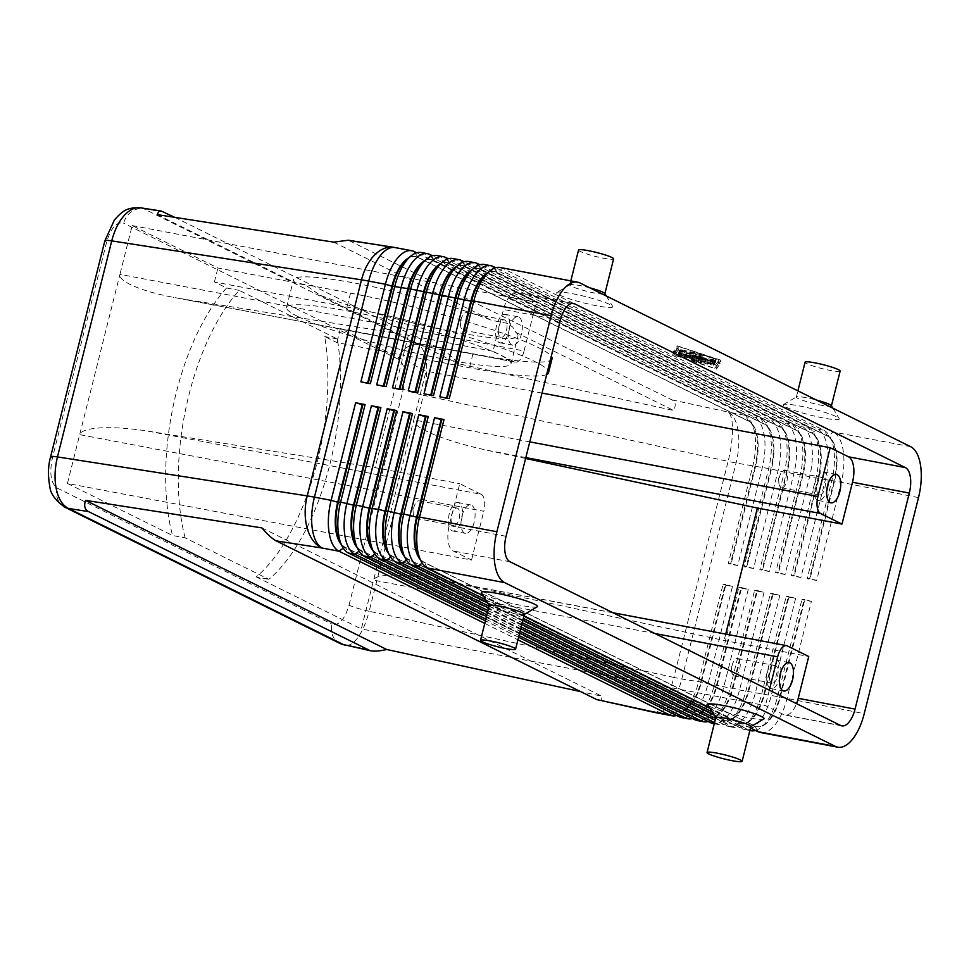 <?xml version="1.0" encoding="UTF-8"?>
<svg xmlns="http://www.w3.org/2000/svg" width="969" height="969" viewBox="0 0 969 969"><rect width="100%" height="100%" fill="white"/><g stroke="black" fill="none" stroke-linecap="round" stroke-linejoin="round"><path stroke-width="0.73" stroke-dasharray="4.84 3.63" d="M139.984 207.741L143.824 208.783A18.084 15.94 -63.7 0 0 131.384 211.775A18.084 15.94 -63.7 0 0 123.669 223.221C116.668 221.404 110.975 227.739 106.602 242.189A18.084 2.047 14.1 0 1 104.858 240.784L104.882 240.724M406.217 347.859A18.084 15.94 116.3 0 1 418.656 344.867C422.799 347.399 425.379 353.491 426.384 363.145C427.22 373.017 426.239 383.712 423.429 395.219A18.084 2.047 14.1 0 1 411.704 392.179A18.084 2.047 14.1 0 1 403.298 389.102C406.35 373.998 404.751 364.053 398.489 359.305A18.084 15.94 116.3 0 1 406.217 347.859M340.543 643.707L339.78 643.343A18.084 15.94 116.3 0 1 333.506 637.336A18.084 15.94 116.3 0 1 331.967 624.133C338.968 625.95 344.661 619.615 349.034 605.165A18.084 2.047 -165.9 0 0 357.428 608.229A18.084 2.047 -165.9 0 0 369.153 611.269C366.209 622.704 362.236 631.727 357.258 638.341C353.043 643.67 349.046 645.984 345.243 645.269M106.602 242.189L52.338 458.24C49.286 473.356 50.885 483.301 57.147 488.049A18.084 15.94 -63.7 0 0 58.673 501.252A18.084 15.94 -63.7 0 0 63.99 506.751M174.735 217.335L442.942 350.148C446.745 352.086 451.929 356.616 458.494 363.75L673.625 410.468C676.18 405.321 675.623 401.784 671.953 399.87L348.283 240.227M598.66 700.296C601.01 700.781 602.076 699.412 601.846 696.214L580.601 691.6M685.458 356.422L694.095 358.772L690.049 358.7L714.747 363.726L684.308 357.743L688.814 357.767L679.172 354.763L701.411 359.329L685.458 356.422L686.331 352.946L702.283 355.841L680.044 351.287L689.686 354.279L685.18 354.254L687.699 355.078L715.619 360.238L690.921 355.211L694.967 355.284L686.331 352.946L685.458 356.422M487.94 272.652A38.336 17.575 -79.3 0 1 494.251 271.514A38.336 17.575 -79.3 0 1 496.394 272.228L827.017 435.941A38.336 17.575 -79.3 0 1 832.771 442.312A38.336 17.575 -79.3 0 1 835.775 452.438A38.336 17.575 -79.3 0 1 833.958 480.915L809.454 578.481L807.177 578.711L831.681 481.133A43.387 19.901 100.7 0 0 833.728 448.901A43.387 19.901 100.7 0 0 830.336 437.443A43.387 19.901 100.7 0 0 823.82 430.224L495.68 267.747M500.246 267.492A43.387 19.901 -79.3 0 1 502.669 268.304L833.292 432.017A43.387 19.901 -79.3 0 1 843.2 450.694A43.387 19.901 -79.3 0 1 841.153 482.937L816.649 580.504L807.177 578.711M816.649 580.504L810.084 578.602L834.588 481.036A38.336 17.575 100.7 0 0 836.404 452.559A38.336 17.575 100.7 0 0 827.647 436.062L497.024 272.35A38.336 17.575 100.7 0 0 494.893 271.623A38.336 17.575 100.7 0 0 484.948 275.341M421.321 252.521A43.387 19.901 -79.3 0 1 423.744 253.345L754.366 417.058A43.387 19.901 -79.3 0 1 764.275 435.735A43.387 19.901 -79.3 0 1 762.228 467.966L737.724 565.533L728.252 563.74L752.756 466.174A43.387 19.901 100.7 0 0 754.803 433.942A43.387 19.901 100.7 0 0 751.411 422.472A43.387 19.901 100.7 0 0 744.895 415.253L416.755 252.776M472.157 269.648A38.336 17.575 -79.3 0 1 478.468 268.51A38.336 17.575 -79.3 0 1 480.612 269.237L811.235 432.949A38.336 17.575 -79.3 0 1 816.988 439.32A38.336 17.575 -79.3 0 1 819.98 449.446A38.336 17.575 -79.3 0 1 818.175 477.923L793.672 575.489L791.394 575.719L815.898 478.141A43.387 19.901 100.7 0 0 817.945 445.91A43.387 19.901 100.7 0 0 814.554 434.451A43.387 19.901 100.7 0 0 808.037 427.232L479.897 264.743M484.464 264.501A43.387 19.901 -79.3 0 1 486.886 265.312L817.509 429.025A43.387 19.901 -79.3 0 1 827.417 447.702A43.387 19.901 -79.3 0 1 825.37 479.934L800.866 577.512L791.394 575.719M800.866 577.512L794.301 575.61L818.805 478.044A38.336 17.575 100.7 0 0 820.61 449.568A38.336 17.575 100.7 0 0 811.865 433.07L481.242 269.358A38.336 17.575 100.7 0 0 479.098 268.631A38.336 17.575 100.7 0 0 469.166 272.35M456.375 266.657A38.336 17.575 -79.3 0 1 462.685 265.518A38.336 17.575 -79.3 0 1 464.817 266.245L795.44 429.957A38.336 17.575 -79.3 0 1 801.193 436.329A38.336 17.575 -79.3 0 1 804.197 446.455A38.336 17.575 -79.3 0 1 802.393 474.931L777.877 572.497L775.6 572.715L800.115 475.149A43.387 19.901 100.7 0 0 802.162 442.918A43.387 19.901 100.7 0 0 798.759 431.447A43.387 19.901 100.7 0 0 792.254 424.24L464.103 261.751M468.681 261.509A43.387 19.901 -79.3 0 1 471.104 262.32L801.726 426.033A43.387 19.901 -79.3 0 1 811.634 444.71A43.387 19.901 -79.3 0 1 809.587 476.942L785.072 574.52L775.6 572.715M785.072 574.52L778.519 572.618L803.022 475.04A38.336 17.575 100.7 0 0 804.827 446.576A38.336 17.575 100.7 0 0 796.07 430.079L465.447 266.366A38.336 17.575 100.7 0 0 463.315 265.639A38.336 17.575 100.7 0 0 453.371 269.358M440.58 263.665A38.336 17.575 -79.3 0 1 446.903 262.526A38.336 17.575 -79.3 0 1 449.035 263.253L779.657 426.966A38.336 17.575 -79.3 0 1 785.411 433.337A38.336 17.575 -79.3 0 1 788.415 443.463A38.336 17.575 -79.3 0 1 786.61 471.927L762.094 569.506L759.817 569.724L784.333 472.157A43.387 19.901 100.7 0 0 786.38 439.926A43.387 19.901 100.7 0 0 782.976 428.455A43.387 19.901 100.7 0 0 776.46 421.249L448.32 258.759M452.898 258.517A43.387 19.901 -79.3 0 1 455.309 259.329L785.932 423.041A43.387 19.901 -79.3 0 1 795.852 441.719A43.387 19.901 -79.3 0 1 793.805 473.95L769.289 571.528L759.817 569.724M769.289 571.528L762.724 569.627L787.24 472.048A38.336 17.575 100.7 0 0 789.045 443.584A38.336 17.575 100.7 0 0 780.287 427.087L449.664 263.374A38.336 17.575 100.7 0 0 447.533 262.647A38.336 17.575 100.7 0 0 437.588 266.366M424.797 260.673A38.336 17.575 -79.3 0 1 431.12 259.535A38.336 17.575 -79.3 0 1 433.252 260.261L763.875 423.974A38.336 17.575 -79.3 0 1 769.628 430.345A38.336 17.575 -79.3 0 1 772.632 440.471A38.336 17.575 -79.3 0 1 770.815 468.935L746.312 566.514L744.035 566.732L768.538 469.166A43.387 19.901 100.7 0 0 770.585 436.934A43.387 19.901 100.7 0 0 767.194 425.464A43.387 19.901 100.7 0 0 760.677 418.257L432.537 255.768M437.104 255.525A43.387 19.901 -79.3 0 1 439.526 256.337L770.149 420.049A43.387 19.901 -79.3 0 1 780.057 438.727A43.387 19.901 -79.3 0 1 778.01 470.958L753.507 568.524L744.035 566.732M753.507 568.524L746.942 566.635L771.457 469.057A38.336 17.575 100.7 0 0 773.262 440.592A38.336 17.575 100.7 0 0 764.505 424.083L433.882 260.382A38.336 17.575 100.7 0 0 431.75 259.656A38.336 17.575 100.7 0 0 421.806 263.374M409.015 257.681A38.336 17.575 -79.3 0 1 415.326 256.543A38.336 17.575 -79.3 0 1 417.469 257.269L748.092 420.97A38.336 17.575 -79.3 0 1 753.846 427.353A38.336 17.575 -79.3 0 1 756.837 437.479A38.336 17.575 -79.3 0 1 755.033 465.944L730.529 563.522L728.252 563.74M737.724 565.533L731.159 563.643L755.663 466.065A38.336 17.575 100.7 0 0 757.479 437.588A38.336 17.575 100.7 0 0 748.722 421.091L418.099 257.379A38.336 17.575 100.7 0 0 415.955 256.664A38.336 17.575 100.7 0 0 406.023 260.37M420.243 559.513A38.336 17.575 100.7 0 0 423.562 562.153L754.185 725.866A38.336 17.575 100.7 0 0 756.329 726.593A38.336 17.575 100.7 0 0 766.261 722.874A38.336 17.575 100.7 0 0 768.381 720.73A38.336 17.575 100.7 0 0 779.694 696.965L804.197 599.387L801.92 599.617L811.392 601.41L786.889 698.988A43.387 19.901 -79.3 0 1 774.086 725.89A43.387 19.901 -79.3 0 1 760.435 732.516M712.215 711.924L748.54 729.911A43.387 19.901 100.7 0 0 749.873 730.444M755.529 730.481A43.387 19.901 100.7 0 0 762.215 726.52A43.387 19.901 100.7 0 0 764.614 724.097A43.387 19.901 100.7 0 0 777.417 697.183L801.92 599.617M811.392 601.41L804.827 599.508L780.324 697.086A38.336 17.575 -79.3 0 1 769.011 720.851A38.336 17.575 -79.3 0 1 756.959 726.714A38.336 17.575 -79.3 0 1 754.827 725.987L424.204 562.274A38.336 17.575 -79.3 0 1 418.451 555.903M692.399 718.501A43.387 19.901 100.7 0 0 699.073 714.553A43.387 19.901 100.7 0 0 701.471 712.118A43.387 19.901 100.7 0 0 714.274 685.216L738.778 587.638L748.25 589.443L741.697 587.541L717.181 685.107A38.336 17.575 -79.3 0 1 705.868 708.872A38.336 17.575 -79.3 0 1 693.816 714.734A38.336 17.575 -79.3 0 1 691.684 714.02L361.062 550.307A38.336 17.575 -79.3 0 1 355.308 543.936M676.604 715.51A43.387 19.901 100.7 0 0 683.29 711.549A43.387 19.901 100.7 0 0 685.689 709.126A43.387 19.901 100.7 0 0 698.492 682.224L722.995 584.646L732.467 586.451L707.964 684.017A43.387 19.901 -79.3 0 1 695.148 710.919A43.387 19.901 -79.3 0 1 681.51 717.557M708.182 721.493A43.387 19.901 100.7 0 0 714.856 717.544A43.387 19.901 100.7 0 0 717.254 715.11A43.387 19.901 100.7 0 0 730.057 688.208L754.572 590.63L764.044 592.434L757.479 590.533L732.964 688.099A38.336 17.575 -79.3 0 1 721.651 711.864A38.336 17.575 -79.3 0 1 709.599 717.726A38.336 17.575 -79.3 0 1 707.467 717.012L376.844 553.299A38.336 17.575 -79.3 0 1 371.091 546.928M748.25 589.443L723.746 687.009A43.387 19.901 -79.3 0 1 710.943 713.911A43.387 19.901 -79.3 0 1 697.292 720.548M714.541 722.717L716.975 723.928A43.387 19.901 100.7 0 0 719.398 724.739A43.387 19.901 100.7 0 0 730.65 720.536A43.387 19.901 100.7 0 0 733.036 718.102A43.387 19.901 100.7 0 0 745.839 691.2L770.355 593.634L779.827 595.426L773.262 593.525L748.758 691.103A38.336 17.575 -79.3 0 1 737.445 714.868A38.336 17.575 -79.3 0 1 725.393 720.718A38.336 17.575 -79.3 0 1 723.249 720.003L392.627 556.291A38.336 17.575 -79.3 0 1 386.873 549.92M764.044 592.434L739.529 690.001A43.387 19.901 -79.3 0 1 726.726 716.903A43.387 19.901 -79.3 0 1 713.075 723.54M715.619 718.429L732.758 726.92A43.387 19.901 100.7 0 0 735.18 727.731A43.387 19.901 100.7 0 0 746.433 723.528A43.387 19.901 100.7 0 0 748.819 721.093A43.387 19.901 100.7 0 0 761.634 694.192L786.138 596.625L795.61 598.418L789.045 596.516L764.541 694.095A38.336 17.575 -79.3 0 1 753.228 717.859A38.336 17.575 -79.3 0 1 741.176 723.722A38.336 17.575 -79.3 0 1 739.032 722.995L408.409 559.283A38.336 17.575 -79.3 0 1 402.656 552.911M779.827 595.426L755.311 692.992A43.387 19.901 -79.3 0 1 742.508 719.906A43.387 19.901 -79.3 0 1 728.87 726.532A43.387 19.901 -79.3 0 1 726.447 725.72L715.183 720.137M795.61 598.418L771.106 695.984A43.387 19.901 -79.3 0 1 758.291 722.898A43.387 19.901 -79.3 0 1 744.652 729.524A43.387 19.901 -79.3 0 1 742.23 728.712L713.887 714.674M404.461 556.509A38.336 17.575 100.7 0 0 407.779 559.161L738.402 722.874A38.336 17.575 100.7 0 0 740.546 723.601A38.336 17.575 100.7 0 0 750.478 719.882A38.336 17.575 100.7 0 0 752.598 717.738A38.336 17.575 100.7 0 0 763.911 693.974L788.415 596.395L786.138 596.625M388.678 553.517A38.336 17.575 100.7 0 0 391.997 556.17L722.62 719.882A38.336 17.575 100.7 0 0 724.751 720.597A38.336 17.575 100.7 0 0 734.696 716.89A38.336 17.575 100.7 0 0 736.815 714.747A38.336 17.575 100.7 0 0 748.116 690.982L772.632 593.403L770.355 593.634M372.895 550.525A38.336 17.575 100.7 0 0 376.214 553.178L706.837 716.89A38.336 17.575 100.7 0 0 708.969 717.605A38.336 17.575 100.7 0 0 718.913 713.899A38.336 17.575 100.7 0 0 721.021 711.755A38.336 17.575 100.7 0 0 732.334 687.99L756.85 590.412L754.572 590.63M357.101 547.533A38.336 17.575 100.7 0 0 360.432 550.186L691.054 713.899A38.336 17.575 100.7 0 0 693.186 714.613A38.336 17.575 100.7 0 0 703.131 710.907A38.336 17.575 100.7 0 0 705.238 708.751A38.336 17.575 100.7 0 0 716.551 684.986L741.055 587.42L738.778 587.638M341.318 544.542A38.336 17.575 100.7 0 0 344.637 547.194L675.26 710.907A38.336 17.575 100.7 0 0 677.404 711.621A38.336 17.575 100.7 0 0 687.336 707.915A38.336 17.575 100.7 0 0 689.456 705.759A38.336 17.575 100.7 0 0 700.769 681.994L725.272 584.428L722.995 584.646M732.467 586.451L725.902 584.549L701.399 682.115A38.336 17.575 -79.3 0 1 690.085 705.88A38.336 17.575 -79.3 0 1 678.034 711.743A38.336 17.575 -79.3 0 1 675.89 711.016L345.267 547.315A38.336 17.575 -79.3 0 1 339.525 540.932M525.61 458.47L487.455 450.319C466.319 445.728 448.477 440.483 433.955 434.572C419.928 428.673 413.218 423.78 413.836 419.88L361.316 628.966L765.425 705.589L783.788 714.686A21.693 9.956 100.7 0 0 784.999 715.098A21.693 9.956 100.7 0 0 796.53 703.639M654.971 633.532L373.574 580.177C374.882 576.422 383.227 574.75 398.634 575.15C411.692 575.61 426.929 577.476 444.371 580.746L724.122 640.461L808.727 656.51M481.169 494.311A14.462 6.638 -79.3 0 1 484.476 500.537A14.462 6.638 -79.3 0 1 483.785 511.281L79.688 434.657C80.936 430.878 88.094 428.613 101.164 427.85C114.621 427.256 130.258 428.346 148.063 431.144L481.169 494.311L459.742 483.701L449.228 525.525A21.693 9.956 100.7 0 0 453.165 550.973L471.54 560.07L67.43 483.446L119.95 274.36L524.047 350.984A14.462 6.638 -79.3 0 1 519.784 359.959A14.462 6.638 -79.3 0 1 515.229 362.164A14.462 6.638 -79.3 0 1 514.43 361.897L173.112 297.289C158.637 294.515 146.428 291.172 136.472 287.272C124.783 282.536 119.284 278.224 119.95 274.36L132.208 225.571L217.916 268.013L350.512 293.159A144.647 16.328 14.1 0 1 538.025 347.423A144.647 16.328 14.1 0 1 551.288 356.253M824.825 488.11A8.891 4.082 100.7 0 0 822.717 477.499A8.891 4.082 100.7 0 0 817.291 484.379A8.891 4.082 100.7 0 0 819.399 494.977A8.891 4.082 100.7 0 0 824.825 488.11M786.937 480.915A8.891 4.082 100.7 0 0 784.829 470.316A8.891 4.082 100.7 0 0 780.578 473.926A8.891 4.082 100.7 0 0 779.403 477.196A8.891 4.082 100.7 0 0 778.882 482.877A8.891 4.082 100.7 0 0 781.511 487.795A8.891 4.082 100.7 0 0 786.937 480.915M828.035 483.906A14.462 6.638 100.7 0 0 823.747 472.024A14.462 6.638 100.7 0 0 814.929 483.204A14.462 6.638 100.7 0 0 818.357 500.452A14.462 6.638 100.7 0 0 826.702 490.968M459.173 518.633A8.891 4.082 100.7 0 0 457.065 508.035A8.891 4.082 100.7 0 0 451.651 514.902A8.891 4.082 100.7 0 0 453.758 525.501A8.891 4.082 100.7 0 0 459.173 518.633M421.297 511.45A8.891 4.082 100.7 0 0 419.189 500.852A8.891 4.082 100.7 0 0 414.938 504.461A8.891 4.082 100.7 0 0 413.763 507.72A8.891 4.082 100.7 0 0 413.242 513.4A8.891 4.082 100.7 0 0 415.871 518.318A8.891 4.082 100.7 0 0 421.297 511.45M461.922 516.126A14.462 6.638 -79.3 0 1 470.74 504.946A14.462 6.638 -79.3 0 1 474.168 522.194A14.462 6.638 -79.3 0 1 465.35 533.374A14.462 6.638 -79.3 0 1 461.922 516.126M461.535 519.796A14.462 6.638 100.7 0 0 458.107 502.56A14.462 6.638 100.7 0 0 449.289 513.74A14.462 6.638 100.7 0 0 452.717 530.976A14.462 6.638 100.7 0 0 461.535 519.796M777.55 676.277A8.891 4.082 100.7 0 0 775.442 665.679A8.891 4.082 100.7 0 0 770.028 672.547A8.891 4.082 100.7 0 0 772.136 683.145A8.891 4.082 100.7 0 0 777.55 676.277M739.674 669.094A8.891 4.082 100.7 0 0 737.566 658.496A8.891 4.082 100.7 0 0 733.315 662.106A8.891 4.082 100.7 0 0 732.14 665.364A8.891 4.082 100.7 0 0 731.619 671.045A8.891 4.082 100.7 0 0 734.248 675.962A8.891 4.082 100.7 0 0 739.674 669.094M780.772 672.086A14.462 6.638 100.7 0 0 776.484 660.204A14.462 6.638 100.7 0 0 767.666 671.384A14.462 6.638 100.7 0 0 771.094 688.62A14.462 6.638 100.7 0 0 779.439 679.136M506.448 330.453A8.891 4.082 100.7 0 0 504.34 319.855A8.891 4.082 100.7 0 0 498.914 326.735A8.891 4.082 100.7 0 0 501.021 337.333A8.891 4.082 100.7 0 0 506.448 330.453M468.56 323.271A8.891 4.082 100.7 0 0 466.452 312.672A8.891 4.082 100.7 0 0 462.201 316.282A8.891 4.082 100.7 0 0 461.026 319.54A8.891 4.082 100.7 0 0 460.505 325.233A8.891 4.082 100.7 0 0 463.134 330.15A8.891 4.082 100.7 0 0 468.56 323.271M509.185 327.958A14.462 6.638 -79.3 0 1 518.003 316.778A14.462 6.638 -79.3 0 1 521.431 334.014A14.462 6.638 -79.3 0 1 512.613 345.194A14.462 6.638 -79.3 0 1 509.185 327.958M508.798 331.628A14.462 6.638 100.7 0 0 505.37 314.38A14.462 6.638 100.7 0 0 496.552 325.56A14.462 6.638 100.7 0 0 499.98 342.808A14.462 6.638 100.7 0 0 508.798 331.628M589.891 287.866A18.084 2.047 -165.9 0 0 569.966 284.716A18.084 2.047 -165.9 0 0 569.796 284.91A18.084 2.047 -165.9 0 0 571.54 286.315A18.084 2.047 -165.9 0 0 591.017 292.287A18.084 2.047 -165.9 0 0 604.862 293.716A18.084 2.047 -165.9 0 0 604.801 293.462M559.452 294.976A28.925 3.27 -165.9 0 0 592.144 304.86A28.925 3.27 -165.9 0 0 612.674 306.41A28.925 3.27 -165.9 0 0 609.961 304.557A28.925 3.27 -165.9 0 0 580.383 295.363A28.925 3.27 -165.9 0 0 556.921 292.408A28.925 3.27 -165.9 0 0 559.452 294.976M578.541 250.063A18.084 2.047 -165.9 0 0 580.298 251.468A18.084 2.047 -165.9 0 0 599.763 257.439A18.084 2.047 -165.9 0 0 613.619 258.868M831.341 405.636A18.084 2.047 14.1 0 1 831.402 405.89A18.084 2.047 14.1 0 1 817.545 404.448A18.084 2.047 14.1 0 1 798.081 398.489A18.084 2.047 14.1 0 1 796.336 397.084A18.084 2.047 14.1 0 1 796.506 396.878A18.084 2.047 14.1 0 1 816.419 400.04M785.98 407.15A28.925 3.27 -165.9 0 0 818.684 417.033A28.925 3.27 -165.9 0 0 839.202 418.584A28.925 3.27 -165.9 0 0 836.501 416.731A28.925 3.27 -165.9 0 0 806.923 407.537A28.925 3.27 -165.9 0 0 783.461 404.582A28.925 3.27 -165.9 0 0 785.98 407.15M840.159 371.042A18.084 2.047 14.1 0 1 826.303 369.613A18.084 2.047 14.1 0 1 806.838 363.641A18.084 2.047 14.1 0 1 805.082 362.236M489.26 605.504A18.084 2.047 -165.9 0 0 489.321 605.758A18.084 2.047 -165.9 0 0 491.017 606.909A18.084 2.047 -165.9 0 0 509.5 612.65A18.084 2.047 -165.9 0 0 524.168 614.503A18.084 2.047 -165.9 0 0 524.338 614.31M537.214 606.812A28.925 3.27 14.1 0 1 513.752 603.844A28.925 3.27 14.1 0 1 484.173 594.663A28.925 3.27 14.1 0 1 481.46 592.81M750.878 726.484A18.084 2.047 14.1 0 1 750.709 726.677A18.084 2.047 14.1 0 1 736.04 724.824A18.084 2.047 14.1 0 1 717.557 719.083A18.084 2.047 14.1 0 1 715.861 717.92A18.084 2.047 14.1 0 1 715.8 717.678M763.754 718.986A28.925 3.27 14.1 0 1 740.292 716.018A28.925 3.27 14.1 0 1 710.713 706.837A28.925 3.27 14.1 0 1 708 704.984M185.164 537.88A166.341 76.297 -79.3 0 1 239.222 290.385L337.333 338.956A166.341 76.297 -79.3 0 1 268.837 579.317L185.164 537.88L172.543 535.494A166.341 76.297 -79.3 0 1 226.589 287.987L214.415 281.955L347.011 307.1A144.647 16.328 14.1 0 1 534.525 361.364A144.647 16.328 14.1 0 1 547.788 370.194M546.71 374.47A144.647 16.328 14.1 0 1 469.468 367.736L336.873 342.59L324.7 336.558A166.341 76.297 -79.3 0 1 256.216 576.918L268.837 579.317M552.027 358.712A144.647 16.328 14.1 0 1 472.969 353.794L340.373 328.648L426.094 371.091L413.836 419.88L529.777 441.864M297.749 316.463A115.711 13.069 14.1 0 1 286.545 307.427A115.711 13.069 14.1 0 1 375.197 316.621A115.711 13.069 14.1 0 1 499.798 354.775A115.711 13.069 14.1 0 1 511.002 363.811A115.711 13.069 14.1 0 1 422.351 354.63A115.711 13.069 14.1 0 1 297.749 316.463M507.671 323.416L491.489 320.291A115.711 13.069 -165.9 0 0 368.668 285.843A115.711 13.069 -165.9 0 0 293.546 279.556A115.711 13.069 -165.9 0 0 295.751 283.166L305.623 285.104L320.049 295.206A115.711 13.069 -165.9 0 0 442.881 329.654A115.711 13.069 -165.9 0 0 518.003 335.928A115.711 13.069 -165.9 0 0 515.787 332.319L512.783 327.171L507.671 323.416M333.663 242.141L491.489 320.291M515.787 332.319L673.625 410.468M157.317 214.621L295.751 283.166M337.333 338.956L324.7 336.558M226.589 287.987L239.222 290.385M256.216 576.918L361.316 628.966M340.373 328.648L336.873 342.59M214.415 281.955L217.916 268.013M67.43 483.446L172.543 535.494M542.034 393.087L426.094 371.091M132.208 225.571L536.305 302.207L517.943 293.11A21.693 9.956 100.7 0 0 516.731 292.699A21.693 9.956 100.7 0 0 503.505 309.474L493.003 351.287L514.43 361.897M471.54 560.07L483.785 511.281M148.063 431.144L375.124 467.664L459.742 483.701M524.047 350.984L536.305 302.207M769.301 690.146L765.425 705.589M493.003 351.287L408.385 335.238L181.324 298.731M725.72 634.101L724.122 640.461M408.385 335.238L375.124 467.664M518.572 637.251L485.408 620.838M484.766 623.406L517.931 639.831M519.65 632.963L486.486 616.55M485.844 619.118L519.009 635.543M520.728 628.675L487.564 612.263M486.922 614.831L520.087 631.255M521.807 624.387L488.642 607.975M488.001 610.543L521.165 626.967M522.885 620.099L487.346 602.5M489.079 606.255L522.23 622.667M725.902 584.549L725.272 584.428M741.697 587.541L741.055 587.42M757.479 590.533L756.85 590.412M773.262 593.525L772.632 593.403M789.045 596.516L788.415 596.395M485.675 599.75L523.308 618.379M750.503 727.985L709.696 707.782M523.963 615.812L483.168 595.608M804.827 599.508L804.197 599.387M368.244 383.239L368.087 383.857L360.892 381.834M370.364 383.639L368.087 383.857M367.457 383.736L367.614 383.118M384.027 386.231L383.869 386.849L376.675 384.838M386.147 386.631L383.869 386.849M383.239 386.728L383.397 386.11M399.809 389.223L399.652 389.841L392.457 387.83M401.929 389.623L399.652 389.841M399.022 389.72L399.18 389.102M415.604 392.215L414.805 392.724L408.252 390.822M417.724 392.615L415.447 392.845M414.805 392.724L414.962 392.094M431.387 395.207L431.229 395.837L424.034 393.814M433.506 395.606L431.229 395.837M430.599 395.715L430.757 395.086M731.159 563.643L730.529 563.522M746.942 566.635L746.312 566.514M762.724 569.627L762.094 569.506M778.519 572.618L777.877 572.497M794.301 575.61L793.672 575.489M447.169 398.198L447.012 398.828L439.817 396.805M449.289 398.598L447.012 398.828M721.009 360.226L677.44 345.885L673.673 351.238L717.242 365.592L721.009 360.226L720.137 363.702L716.37 369.068L672.801 354.727L676.568 349.361L720.137 363.702M446.382 398.707L446.539 398.077M810.084 578.602L809.454 578.481M691.999 360.008L711.646 363.738L714.165 364.55L713.584 365.386L710.083 364.501L710.447 363.969L704.935 362.927L707.406 364.211L696.263 361.28L701.217 363.036L698.479 362.527L691.781 360.311L691.006 359.947L691.999 360.008L692.871 356.519L691.878 356.459L699.352 359.039L702.089 359.547L697.135 357.803L708.278 360.722L705.807 359.438L711.319 360.492L710.955 361.013L714.456 361.897L715.037 361.074L692.871 356.519M711.319 360.492L710.447 363.969M705.807 359.438L704.935 362.927M702.646 358.845L701.774 362.333M697.135 357.803L696.263 361.28M695.173 352.752L680.153 349.555L695.173 352.752L694.301 356.229L679.281 353.043L694.301 356.229M678.094 350.124L718.308 363.363L714.831 368.317L674.618 355.078L678.094 350.124L678.978 346.636L719.192 359.874L718.308 363.363M719.192 359.874L715.703 364.828L714.831 368.317M715.703 364.828L675.49 351.59L674.618 355.078M675.49 351.59L678.978 346.636M677.44 345.885L676.568 349.361M717.242 365.592L716.37 369.068M673.673 351.238L672.801 354.727M702.028 354.63L679.632 350.403L700.902 354.775L715.437 359.051L702.028 354.63L701.156 358.118L715.328 362.903L700.018 358.251L678.76 353.879L701.156 358.118M700.902 354.775L700.018 358.251M694.967 355.284L694.095 358.772M690.921 355.211L690.049 358.7M689.686 354.279L688.814 357.767M320.049 295.206L458.494 363.75M261.884 527.887L601.846 696.214M163.737 211.896L143.824 208.783L418.656 344.867L442.942 350.148M50.582 456.896A18.084 2.047 -165.9 0 0 52.338 458.24M671.953 399.87L728.203 412.091A43.387 11.846 -77.7 0 1 732.491 429.63A43.387 11.846 -77.7 0 1 728.119 461.377L423.429 395.219L369.153 611.269L673.843 677.428A43.387 11.846 -77.7 0 1 663.365 704.814A43.387 11.846 -77.7 0 1 654.22 712.36M918.503 497.594L833.958 480.915L809.587 476.942L803.022 475.04L793.805 473.95L786.61 471.927L784.333 472.157L771.457 469.057L736.065 463A43.387 4.906 14.1 0 1 732.164 462.237A43.387 4.906 14.1 0 1 728.119 461.377L673.843 677.428A43.387 4.906 -165.9 0 0 677.9 678.288A43.387 4.906 -165.9 0 0 681.801 679.051L700.769 681.994L714.274 685.216L716.551 684.986L730.057 688.208L732.964 688.099L739.529 690.001L779.694 696.965L864.239 713.656M910.642 446.685L833.292 432.017L827.647 436.062L823.82 430.224L817.509 429.025L811.865 433.07L808.037 427.232L801.726 426.033L796.07 430.079L792.254 424.24L785.932 423.041L780.287 427.087L776.46 421.249L770.149 420.049L763.875 423.974L760.677 418.257L754.366 417.058L748.722 421.091L744.895 415.253L728.203 412.091A43.387 19.901 100.7 0 1 738.112 430.769A43.387 19.901 100.7 0 1 736.065 463L681.801 679.051A43.387 19.901 100.7 0 1 668.998 705.965A43.387 19.901 100.7 0 1 655.347 712.59M393.765 247.325A43.387 27.156 -81.1 0 1 397.581 248.379L351.468 241.184M494.178 268.268L497.024 272.35L502.669 268.304L580.019 282.972M478.395 265.276L481.242 269.358L486.886 265.312L493.197 266.511M462.613 262.284L465.447 266.366L471.104 262.32L477.414 263.52M446.83 259.292L449.664 263.374L455.309 259.329L461.632 260.528M431.035 256.3L433.882 260.382L439.526 256.337L445.837 257.536M414.272 251.552L397.581 248.379A43.387 19.901 100.7 0 0 395.158 247.567M415.253 253.309L418.099 257.379L423.744 253.345L430.054 254.544M758.012 731.704L754.827 725.987L750.939 728.203M750.333 728.627L748.54 729.911L742.23 728.712L738.402 722.874L732.758 726.92L726.447 725.72L722.62 719.882L716.975 723.928L714.359 723.431M427.39 567.991L424.204 562.274L422.218 563.122M406.435 560.13L408.409 559.283L411.607 565M390.652 557.139L392.627 556.291L395.824 562.008M710.665 722.729L707.467 717.012L703.579 719.216M374.87 554.135L376.844 553.299L380.042 559.016M694.87 719.737L691.684 714.02L687.796 716.224M359.075 551.143L361.062 550.307L364.247 556.024M679.087 716.733L675.89 711.016L672.014 713.232M343.292 548.151L345.267 547.315L348.465 553.033M487.455 450.319L525.828 457.586M787.3 645.899L454.195 582.732M472.969 353.794L469.468 367.736M350.512 293.159L347.011 307.1M572.279 303.418L517.943 293.11M506.06 536.293L449.228 525.525M560.324 320.242L503.505 309.474M840.62 725.466L783.788 714.686M509.997 561.754L453.165 550.973M712.53 360.25L711.646 363.738M714.165 364.55L715.037 361.074L714.165 364.562M714.456 361.897L713.584 365.386M710.083 364.501L710.955 361.013L710.083 364.489M708.097 360.577L707.225 364.065M704.947 359.983L704.075 363.46M701.326 359.172L700.454 362.66M699.352 359.039L698.479 362.527M692.653 356.834L691.781 360.311M693.647 351.989L692.762 355.478M682.673 350.378L681.801 353.867M681.134 349.615L680.262 353.104M700.284 354.182L699.4 357.67M715.437 359.051L714.565 362.527M713.463 358.905L712.59 362.394M682.152 351.214L681.28 354.702M680.626 350.463L679.754 353.939M701.29 355.78L700.417 359.269M713.099 359.426L712.227 362.903M714.637 360.177L713.765 363.666M687.699 355.078L686.827 358.554M685.374 354.206L684.502 357.694M680.48 351.783L679.608 355.272M680.044 351.287L679.172 354.763M699.763 355.017L698.891 358.506M349.034 605.165L403.298 389.102M57.147 488.049L331.967 624.133M398.489 359.305L123.669 223.221M766.261 722.874L762.215 726.52M719.398 724.739L714.274 723.77M735.18 727.731L728.87 726.532M749.861 730.517L744.652 729.524M750.478 719.882L746.433 723.528M734.696 716.89L730.65 720.536M718.913 713.899L714.856 717.544M703.131 710.907L699.073 714.553M687.336 707.915L683.29 711.549M612.905 612.711L444.371 580.746M515.229 362.164L173.112 297.289M822.717 477.499L784.829 470.316M836.38 474.422L823.747 472.024M778.882 482.877L778.507 478.177L780.578 473.926M457.065 508.035L419.189 500.852M470.74 504.946L458.107 502.56M413.242 513.4L412.867 508.701L414.938 504.461M775.442 665.679L737.566 658.496M789.117 662.602L776.484 660.204M731.619 671.045L731.244 666.345L733.315 662.106M504.34 319.855L466.452 312.672M518.003 316.778L505.37 314.38M460.505 325.233L460.13 320.521L462.201 316.282M606.364 296.017L612.674 306.41M832.904 408.191L839.202 418.584M286.545 307.427L293.546 279.556M511.002 363.811L518.003 335.928M796.336 397.084L797.887 390.858M783.461 404.582L796.506 396.878M570.802 280.877L569.796 284.91M569.966 284.716L556.921 292.408M499.98 342.808L512.613 345.194M463.134 330.15L501.021 337.333M771.094 688.62L783.727 691.018M734.248 675.962L772.136 683.145M452.717 530.976L465.35 533.374M415.871 518.318L453.758 525.501M818.357 500.452L830.99 502.85M781.511 487.795L819.399 494.977M841.819 725.878L784.999 715.098M573.551 303.479L516.731 292.699M677.404 711.621L678.034 711.743M693.186 714.613L693.816 714.734M708.969 717.605L709.599 717.726M724.751 720.597L725.393 720.718M740.546 723.601L741.176 723.722M756.329 726.593L756.959 726.714M753.846 427.353L751.411 422.472M769.628 430.345L767.194 425.464M785.411 433.337L782.976 428.455M801.193 436.329L798.759 431.447M816.988 439.32L814.554 434.451M415.326 256.543L415.955 256.664M431.12 259.535L431.75 259.656M446.903 262.526L447.533 262.647M462.685 265.518L463.315 265.639M478.468 268.51L479.098 268.631M832.771 442.312L830.336 437.443M494.251 271.514L494.893 271.623M708.278 360.722L707.406 364.211M702.089 359.547L701.217 363.036M691.878 356.459L691.006 359.947M696.166 352.813L695.282 356.301M680.153 349.555L679.281 353.043M716.2 359.414L715.328 362.903M679.632 350.403L678.76 353.879M715.619 360.238L714.747 363.726M685.18 354.254L684.308 357.743M679.063 351.226L678.179 354.702M702.283 355.841L701.411 359.329"/><path stroke-width="1.45" d="M580.601 691.6L386.716 649.496C379.691 651.12 374.191 651.519 370.231 650.696L343.377 644.555A18.084 15.94 116.3 0 1 339.78 643.355A18.084 15.94 116.3 0 1 339.731 643.331L64.911 507.247A18.084 15.94 -63.7 0 0 64.971 507.284A18.084 15.94 -63.7 0 0 68.557 508.471C62.682 505.612 58.612 499.241 56.359 489.345C54.312 479.243 54.676 468.439 57.462 456.932L111.738 240.881C114.705 229.447 119.296 220.544 125.485 214.161C130.5 209.231 135.539 207.124 140.59 207.814L140.626 207.826C127.084 207.39 123.305 210.164 114.439 219.915L104.858 240.784A18.084 2.047 14.1 0 1 105.318 240.469A18.084 2.047 14.1 0 1 111.738 240.881L361.498 279.847A43.387 4.906 14.1 0 1 364.986 280.429A43.387 4.906 14.1 0 1 368.704 281.107L385.396 284.268L360.892 381.834L370.364 383.639L394.868 286.061A43.387 19.901 -79.3 0 1 407.683 259.159A43.387 19.901 -79.3 0 1 410.069 256.724A43.387 19.901 -79.3 0 1 421.321 252.521L427.632 253.721A43.387 19.901 100.7 0 0 413.993 260.358A43.387 19.901 100.7 0 0 401.19 287.26L376.675 384.838L386.147 386.631L410.662 289.053A43.387 19.901 -79.3 0 1 423.465 262.151A43.387 19.901 -79.3 0 1 425.851 259.728A43.387 19.901 -79.3 0 1 437.104 255.525L443.427 256.712A43.387 19.901 100.7 0 0 429.776 263.35A43.387 19.901 100.7 0 0 416.973 290.252L392.457 387.83L401.929 389.623L426.445 292.057A43.387 19.901 -79.3 0 1 439.248 265.143A43.387 19.901 -79.3 0 1 441.646 262.72A43.387 19.901 -79.3 0 1 452.898 258.517L459.209 259.704A43.387 19.901 100.7 0 0 445.558 266.342A43.387 19.901 100.7 0 0 432.755 293.244L408.252 390.822L417.724 392.615L442.227 295.048A43.387 19.901 -79.3 0 1 455.03 268.134A43.387 19.901 -79.3 0 1 457.429 265.712A43.387 19.901 -79.3 0 1 468.681 261.509L474.992 262.708A43.387 19.901 100.7 0 0 461.353 269.334A43.387 19.901 100.7 0 0 448.538 296.248L424.034 393.814L433.506 395.606L458.01 298.04A43.387 19.901 -79.3 0 1 470.825 271.138A43.387 19.901 -79.3 0 1 473.211 268.704A43.387 19.901 -79.3 0 1 484.464 264.501L490.774 265.7A43.387 19.901 100.7 0 0 477.136 272.325A43.387 19.901 100.7 0 0 464.321 299.239L439.817 396.805L449.289 398.598L473.793 301.032A43.387 19.901 -79.3 0 1 486.608 274.13A43.387 19.901 -79.3 0 1 488.994 271.695A43.387 19.901 -79.3 0 1 500.246 267.492L577.597 282.161A43.387 19.901 -79.3 0 1 580.019 282.972L910.642 446.685A43.387 19.901 -79.3 0 1 920.55 465.362A43.387 19.901 -79.3 0 1 918.503 497.594L864.239 713.656A43.387 19.901 -79.3 0 1 851.424 740.558A43.387 19.901 -79.3 0 1 837.785 747.184A43.387 19.901 -79.3 0 1 835.363 746.372L758.012 731.704L750.503 727.985M63.99 506.751A18.084 15.94 -63.7 0 0 64.911 507.247M370.231 650.696L88.47 511.584C84.775 509.658 83.794 505.927 85.538 500.367L261.884 527.887C267.626 534.609 272.398 538.934 276.189 540.872L596.674 699.557L654.22 712.36A43.387 11.846 -77.7 0 1 652.924 711.779L596.674 699.557M485.408 620.838L348.465 553.033A43.387 19.901 -79.3 0 1 341.948 545.813A43.387 19.901 -79.3 0 1 338.556 534.343A43.387 19.901 -79.3 0 1 340.603 502.112L365.107 404.545L355.635 402.753L331.132 500.319L314.44 497.158A43.387 4.906 -165.9 0 0 310.722 496.479A43.387 4.906 -165.9 0 0 307.234 495.898L361.498 279.847A43.387 27.156 -81.1 0 1 376.42 253.309A43.387 27.156 -81.1 0 1 393.765 247.325L348.283 240.227L333.663 242.141L157.317 214.621L158.601 211.69L161.278 211.048L174.735 217.335M446.539 398.077L470.886 301.129A38.336 17.575 -79.3 0 1 482.199 277.364A38.336 17.575 -79.3 0 1 487.94 272.652M495.68 267.747L493.197 266.511A43.387 19.901 100.7 0 0 490.774 265.7M488.994 271.695L484.948 275.341A38.336 17.575 100.7 0 0 482.828 277.485A38.336 17.575 100.7 0 0 471.515 301.25L473.793 301.032L551.143 315.7A43.387 19.901 -79.3 0 1 563.946 288.798A43.387 19.901 -79.3 0 1 577.597 282.161M430.757 395.086L455.103 298.137A38.336 17.575 -79.3 0 1 466.416 274.372A38.336 17.575 -79.3 0 1 472.157 269.648M479.897 264.743L477.414 263.52A43.387 19.901 100.7 0 0 474.992 262.708M473.211 268.704L469.166 272.35A38.336 17.575 100.7 0 0 467.046 274.493A38.336 17.575 100.7 0 0 455.733 298.258L431.387 395.207M414.962 392.094L439.32 295.145A38.336 17.575 -79.3 0 1 450.633 271.381A38.336 17.575 -79.3 0 1 456.375 266.657M464.103 261.751L461.632 260.528A43.387 19.901 100.7 0 0 459.209 259.704M457.429 265.712L453.371 269.358A38.336 17.575 100.7 0 0 451.263 271.502A38.336 17.575 100.7 0 0 439.95 295.266L415.604 392.215M399.18 389.102L423.538 292.153A38.336 17.575 -79.3 0 1 434.851 268.389A38.336 17.575 -79.3 0 1 440.58 263.665M448.32 258.759L445.837 257.536A43.387 19.901 100.7 0 0 443.427 256.712M441.646 262.72L437.588 266.366A38.336 17.575 100.7 0 0 435.481 268.51A38.336 17.575 100.7 0 0 424.168 292.275L399.809 389.223M383.397 386.11L407.743 289.162A38.336 17.575 -79.3 0 1 419.056 265.397A38.336 17.575 -79.3 0 1 424.797 260.673M432.537 255.768L430.054 254.544A43.387 19.901 100.7 0 0 427.632 253.721M425.851 259.728L421.806 263.374A38.336 17.575 100.7 0 0 419.698 265.518A38.336 17.575 100.7 0 0 408.385 289.283L384.027 386.231M416.755 252.776L414.272 251.552A43.387 19.901 100.7 0 0 411.849 250.729A43.387 19.901 100.7 0 0 398.211 257.366A43.387 19.901 100.7 0 0 385.396 284.268L391.961 286.17A38.336 17.575 -79.3 0 1 403.274 262.405A38.336 17.575 -79.3 0 1 409.015 257.681M410.069 256.724L406.023 260.37A38.336 17.575 100.7 0 0 403.903 262.526A38.336 17.575 100.7 0 0 392.59 286.291L368.244 383.239M483.168 595.608L427.39 567.991A43.387 19.901 -79.3 0 1 420.885 560.785A43.387 19.901 -79.3 0 1 417.482 549.314A43.387 19.901 -79.3 0 1 419.529 517.083L444.032 419.516L434.56 417.712L441.125 419.613L416.622 517.18A38.336 17.575 100.7 0 0 414.817 545.656A38.336 17.575 100.7 0 0 420.243 559.513M434.56 417.712L410.057 515.29A43.387 19.901 100.7 0 0 408.01 547.521A43.387 19.901 100.7 0 0 417.918 566.199L485.675 599.75M749.873 730.444A43.387 19.901 100.7 0 0 750.963 730.723A43.387 19.901 100.7 0 0 755.529 730.481M837.785 747.184L760.435 732.516A43.387 19.901 -79.3 0 1 758.012 731.704M427.39 567.991L504.74 582.66A43.387 19.901 -79.3 0 1 494.832 563.982A43.387 19.901 -79.3 0 1 496.879 531.751L419.529 517.083L417.251 517.301L441.755 419.734L444.032 419.516M420.885 560.785L418.451 555.903A38.336 17.575 -79.3 0 1 415.447 545.777A38.336 17.575 -79.3 0 1 417.251 517.301L403.746 514.091L428.25 416.513L418.778 414.72L394.274 512.298A43.387 19.901 100.7 0 0 392.227 544.53A43.387 19.901 100.7 0 0 402.135 563.207L489.079 606.255M519.009 635.543L685.398 717.932A43.387 19.901 100.7 0 0 687.82 718.756A43.387 19.901 100.7 0 0 692.399 718.501M687.82 718.756L681.51 717.557A43.387 19.901 -79.3 0 1 679.087 716.733L518.572 637.251M517.931 639.831L669.615 714.94A43.387 19.901 100.7 0 0 672.038 715.764A43.387 19.901 100.7 0 0 676.604 715.51M520.087 631.255L701.193 720.924A43.387 19.901 100.7 0 0 703.603 721.748A43.387 19.901 100.7 0 0 708.182 721.493M703.603 721.748L697.292 720.548A43.387 19.901 -79.3 0 1 694.87 719.737L519.65 632.963M714.274 723.77L713.075 723.54A43.387 19.901 -79.3 0 1 710.665 722.729L520.728 628.675M486.486 616.55L364.247 556.024A43.387 19.901 -79.3 0 1 357.743 548.805A43.387 19.901 -79.3 0 1 354.339 537.347A43.387 19.901 -79.3 0 1 356.386 505.103L380.902 407.537L371.43 405.745L346.914 503.311A43.387 19.901 100.7 0 0 344.867 535.542A43.387 19.901 100.7 0 0 354.787 554.22L485.844 619.118M355.635 402.753L362.2 404.642L337.697 502.221L331.132 500.319A43.387 19.901 100.7 0 0 329.085 532.55A43.387 19.901 100.7 0 0 338.993 551.228L484.766 623.406M487.564 612.263L380.042 559.016A43.387 19.901 -79.3 0 1 373.525 551.797A43.387 19.901 -79.3 0 1 370.122 540.339A43.387 19.901 -79.3 0 1 372.169 508.107L396.684 410.529L387.212 408.736L362.697 506.302A43.387 19.901 100.7 0 0 360.65 538.534A43.387 19.901 100.7 0 0 370.57 557.223L486.922 614.831M488.642 607.975L395.824 562.008A43.387 19.901 -79.3 0 1 389.308 554.789A43.387 19.901 -79.3 0 1 385.916 543.33A43.387 19.901 -79.3 0 1 387.963 511.099L412.467 413.521L402.995 411.728L378.491 509.294A43.387 19.901 100.7 0 0 376.444 541.538A43.387 19.901 100.7 0 0 386.352 560.215L488.001 610.543M418.778 414.72L425.343 416.622L400.839 514.188A38.336 17.575 100.7 0 0 399.022 542.664A38.336 17.575 100.7 0 0 404.461 556.509M487.346 602.5L411.607 565A43.387 19.901 -79.3 0 1 405.09 557.781A43.387 19.901 -79.3 0 1 401.699 546.322A43.387 19.901 -79.3 0 1 403.746 514.091L401.469 514.309L425.972 416.743L428.25 416.513M405.09 557.781L402.656 552.911A38.336 17.575 -79.3 0 1 399.664 542.785A38.336 17.575 -79.3 0 1 401.469 514.309L387.963 511.099L385.686 511.317L410.19 413.751L412.467 413.521M402.995 411.728L409.56 413.63L385.044 511.196A38.336 17.575 100.7 0 0 383.239 539.672A38.336 17.575 100.7 0 0 388.678 553.517M389.308 554.789L386.873 549.92A38.336 17.575 -79.3 0 1 383.869 539.794A38.336 17.575 -79.3 0 1 385.686 511.317L378.491 509.294L369.892 508.325L394.407 410.759L396.684 410.529M387.212 408.736L393.777 410.638L369.262 508.204A38.336 17.575 100.7 0 0 367.457 536.681A38.336 17.575 100.7 0 0 372.895 550.525M373.525 551.797L371.091 546.928A38.336 17.575 -79.3 0 1 368.087 536.802A38.336 17.575 -79.3 0 1 369.892 508.325L356.386 505.103L354.109 505.333L378.625 407.755L380.902 407.537M371.43 405.745L377.983 407.646L353.479 505.212A38.336 17.575 100.7 0 0 351.674 533.689A38.336 17.575 100.7 0 0 357.101 547.533M357.743 548.805L355.308 543.936A38.336 17.575 -79.3 0 1 352.304 533.798A38.336 17.575 -79.3 0 1 354.109 505.333L340.603 502.112L338.326 502.342L362.83 404.763L365.107 404.545M341.948 545.813L339.525 540.932A38.336 17.575 -79.3 0 1 336.522 530.806A38.336 17.575 -79.3 0 1 338.326 502.342L337.697 502.221A38.336 17.575 100.7 0 0 335.892 530.685A38.336 17.575 100.7 0 0 341.318 544.542M525.828 457.586L820.561 513.485A14.462 6.638 -79.3 0 1 817.255 507.259A14.462 6.638 -79.3 0 1 817.933 496.516L529.777 441.864M654.971 633.532L777.671 656.812A14.462 6.638 -79.3 0 1 781.947 647.837A14.462 6.638 -79.3 0 1 786.489 645.633A14.462 6.638 -79.3 0 1 787.3 645.899L808.727 656.51L798.226 698.322A21.693 9.956 100.7 0 1 796.53 703.639M827.562 485.602A14.462 6.638 -79.3 0 1 836.38 474.422A14.462 6.638 -79.3 0 1 839.808 491.671A14.462 6.638 -79.3 0 1 830.99 502.85A14.462 6.638 -79.3 0 1 827.562 485.602M826.702 490.968A14.462 6.638 100.7 0 0 827.175 489.272A14.462 6.638 100.7 0 0 828.035 483.906M780.299 673.782A14.462 6.638 -79.3 0 1 789.117 662.602A14.462 6.638 -79.3 0 1 792.545 679.838A14.462 6.638 -79.3 0 1 783.727 691.018A14.462 6.638 -79.3 0 1 780.299 673.782M779.439 679.136A14.462 6.638 100.7 0 0 779.912 677.44A14.462 6.638 100.7 0 0 780.772 672.086M606.364 296.017L604.801 293.462A18.084 2.047 -165.9 0 0 603.118 292.311A18.084 2.047 -165.9 0 0 589.891 287.866M604.898 293.607L613.619 258.868A18.084 2.047 -165.9 0 0 611.863 257.463A18.084 2.047 -165.9 0 0 592.398 251.492A18.084 2.047 -165.9 0 0 578.541 250.063L570.802 280.877M816.419 400.04A18.084 2.047 14.1 0 1 829.646 404.473A18.084 2.047 14.1 0 1 831.341 405.636L832.904 408.191M797.887 390.858L805.082 362.236A18.084 2.047 14.1 0 1 818.938 363.666A18.084 2.047 14.1 0 1 838.403 369.625A18.084 2.047 14.1 0 1 840.159 371.042L831.402 405.89M515.581 649.157L524.338 614.31A18.084 2.047 -165.9 0 0 522.582 612.892A18.084 2.047 -165.9 0 0 503.117 606.933A18.084 2.047 -165.9 0 0 489.26 605.504L480.515 640.352A18.084 2.047 -165.9 0 0 482.259 641.757A18.084 2.047 -165.9 0 0 501.736 647.716A18.084 2.047 -165.9 0 0 515.581 649.157A18.084 2.047 -165.9 0 0 513.836 647.74A18.084 2.047 -165.9 0 0 494.36 641.781A18.084 2.047 -165.9 0 0 480.515 640.352M489.321 605.758L481.46 592.81A28.925 3.27 14.1 0 1 501.978 594.36A28.925 3.27 14.1 0 1 534.682 604.244A28.925 3.27 14.1 0 1 537.214 606.812L524.168 614.503M707.055 752.513L715.8 717.678A18.084 2.047 14.1 0 1 729.657 719.107A18.084 2.047 14.1 0 1 749.122 725.066A18.084 2.047 14.1 0 1 750.878 726.484L742.121 761.331A18.084 2.047 14.1 0 1 728.264 759.89A18.084 2.047 14.1 0 1 708.799 753.93A18.084 2.047 14.1 0 1 707.055 752.513A18.084 2.047 14.1 0 1 720.9 753.955A18.084 2.047 14.1 0 1 740.377 759.914A18.084 2.047 14.1 0 1 742.121 761.331M715.776 717.787L708 704.984A28.925 3.27 14.1 0 1 728.518 706.534A28.925 3.27 14.1 0 1 761.222 716.406A28.925 3.27 14.1 0 1 763.754 718.986L750.842 726.593M547.788 370.194A144.647 16.328 14.1 0 1 548.527 372.653A144.647 16.328 14.1 0 1 546.71 374.47M551.288 356.253A144.647 16.328 14.1 0 1 552.027 358.712L548.527 372.653M820.561 513.485L841.988 524.096L852.49 482.271A21.693 9.956 100.7 0 0 848.565 456.823L830.191 447.726L542.034 393.087M574.762 303.891L905.385 467.591A21.693 9.956 -79.3 0 1 909.322 493.051L855.046 709.102A21.693 9.956 -79.3 0 1 841.819 725.878A21.693 9.956 -79.3 0 1 840.62 725.466L509.997 561.754A21.693 9.956 -79.3 0 1 506.06 536.293L560.324 320.242A21.693 9.956 -79.3 0 1 573.551 303.479A21.693 9.956 -79.3 0 1 574.762 303.891L572.279 303.418M777.671 656.812L769.301 690.146M830.191 447.726L817.933 496.516M525.61 458.47L757.383 508.047L841.988 524.096M757.383 508.047L725.72 634.101M715.183 720.137L521.807 624.387M521.165 626.967L714.541 722.717M713.887 714.674L522.885 620.099M551.143 315.7L496.879 531.751M522.23 622.667L715.619 718.429M362.83 404.763L362.2 404.642M378.625 407.755L377.983 407.646M394.407 410.759L393.777 410.638M410.19 413.751L409.56 413.63M425.972 416.743L425.343 416.622M523.308 618.379L712.215 711.924M709.696 707.782L523.963 615.812M504.74 582.66L835.363 746.372M441.755 419.734L441.125 419.613M367.614 383.118L391.961 286.17L410.662 289.053L471.515 301.25L447.169 398.198M85.538 500.367L386.716 649.496M367.663 649.824L343.377 644.555L68.557 508.471L88.47 511.584M276.189 540.872L322.302 548.066A43.387 27.156 -81.1 0 1 307.294 528.505A43.387 27.156 -81.1 0 1 307.234 495.898L57.462 456.932A18.084 2.047 -165.9 0 0 51.054 456.52A18.084 2.047 -165.9 0 0 50.582 456.835A18.084 2.047 -165.9 0 0 50.582 456.896M493.197 266.511L494.178 268.268M477.414 263.52L478.395 265.276M461.632 260.528L462.613 262.284M445.837 257.536L446.83 259.292M430.054 254.544L431.035 256.3M411.849 250.729L395.158 247.567A43.387 19.901 100.7 0 0 381.52 254.193A43.387 19.901 100.7 0 0 368.704 281.107L314.44 497.158A43.387 19.901 100.7 0 0 312.393 529.389A43.387 19.901 100.7 0 0 322.302 548.066L338.993 551.228L343.292 548.151M414.272 251.552L415.253 253.309M750.939 728.203L750.333 728.627M687.796 716.224L685.398 717.932L679.087 716.733M672.014 713.232L669.615 714.94L652.924 711.779A43.387 19.901 100.7 0 0 655.347 712.59L672.038 715.764M703.579 719.216L701.193 720.924L694.87 719.737M714.359 723.431L710.665 722.729M348.465 553.033L354.787 554.22L359.075 551.143M364.247 556.024L370.57 557.223L374.87 554.135M380.042 559.016L386.352 560.215L390.652 557.139M395.824 562.008L402.135 563.207L406.435 560.13M411.607 565L417.918 566.199L422.218 563.122M905.385 467.591L848.565 456.823M855.046 709.102L798.226 698.322M909.322 493.051L852.49 482.271M104.858 240.784L50.582 456.835C48.087 465.726 47.808 475.476 49.758 486.087C50.231 493.378 55.306 500.44 64.984 507.272M161.278 211.048L140.59 207.814M750.963 730.723L749.861 730.517M786.489 645.633L612.905 612.711M339.78 643.343L345.23 645.257M654.22 712.36A43.387 43.387 0 0 0 655.347 712.59M395.158 247.567A43.387 43.387 0 0 0 393.765 247.325"/></g></svg>
